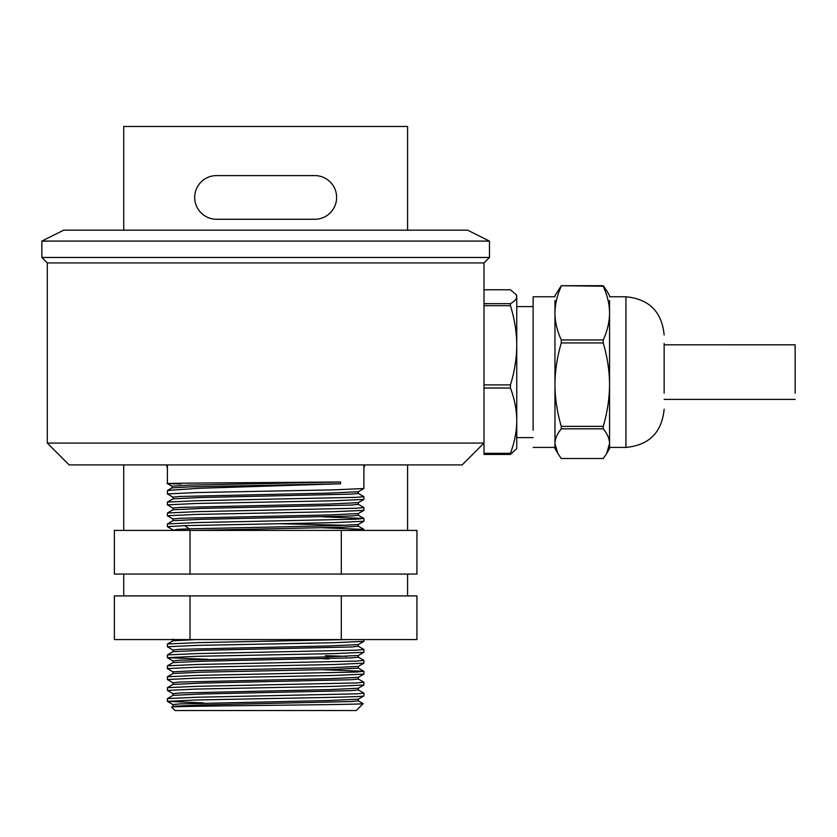 <?xml version="1.0" encoding="UTF-8"?>
<svg xmlns="http://www.w3.org/2000/svg" width="837" height="837" viewBox="0 0 837 837"><rect width="100%" height="100%" fill="white"/><g stroke="black" fill="none" stroke-linecap="round" stroke-linejoin="round"><path stroke-width="1.26" d="M484.006 301.142L484.006 262.923L47.311 262.923L41.85 257.472L489.467 257.472L484.006 262.923L47.311 262.923L47.311 443.066L484.006 443.066L462.17 464.901L69.147 464.901L47.311 443.066M181.001 483.932C140.993 483.472 192.688 483.022 265.653 482.551L340.523 481.986L340.523 483.755L197.95 488.337L167.526 490.482L167.4 493.924L196.193 492.564L334.036 489.854L363.865 488.515L363.917 464.901M167.4 464.901L167.4 483.587L172.004 486.245M358.288 493.391L363.917 496.665L356.416 497.345L197.281 500.725L167.442 502.064L167.4 504.847L196.193 503.476L334.026 500.777L363.865 499.438L363.917 496.665M358.288 504.303L363.917 507.578L356.416 508.258L197.26 511.648L167.442 512.987L167.4 515.759L196.193 514.399L334.036 511.7L363.865 510.361L363.917 507.578M322.977 516.847L363.865 518.438L356.416 519.181L197.27 522.56L167.442 523.899L167.4 526.682L184.757 525.636L334.068 522.612L363.865 521.273L363.917 518.49M322.998 527.77L363.865 529.361L348.359 530.407M348.338 639.573L197.26 642.649L167.442 643.988L167.4 646.771L196.193 645.411L334.026 642.701L363.865 641.362L363.917 639.573M358.299 646.227L363.917 649.502L356.416 650.182L197.26 653.571L167.442 654.911L167.4 657.683L196.193 656.323L334.036 653.624L363.865 652.285L363.917 649.502M358.288 657.15L363.917 660.424L356.416 661.104L197.281 664.484L167.442 665.823L167.4 668.606L196.193 667.235L334.026 664.536L363.865 663.197L363.917 660.424M322.977 658.771L329.035 658.907L325.447 655.695L346.727 656.323M323.03 669.694L363.865 671.284L356.416 672.027L197.27 675.407L167.442 676.746L167.4 679.518L196.193 678.158L334.015 675.459L363.865 674.12L363.917 671.337M358.288 678.985L363.917 682.26L356.416 682.94L197.26 686.319L167.442 687.658L167.4 690.441L196.193 689.071L334.026 686.371L363.865 685.032L363.917 682.26M358.288 689.897L363.917 693.172L356.416 693.852L197.229 697.242L167.442 698.581L167.4 701.354L196.182 699.994L265.653 698.623C318.165 697.723 365.256 696.813 363.907 695.892L358.278 699.167L329.569 700.517L179.892 703.896L172.966 704.576L172.966 706.334M173.018 497.199L167.4 493.924M173.018 508.111L167.4 504.847M173.018 519.034L167.4 515.759M173.018 529.947L167.4 526.682M173.018 650.046L167.4 646.771M208.267 659.336L167.4 657.683M173.018 671.881L167.4 668.606M173.018 682.793L167.4 679.518M173.018 693.716L167.4 690.441M203.506 702.902L167.4 701.354M358.299 700.82L363.153 703.655C363.865 704.231 316.784 704.806 265.653 705.382C214.429 705.957 169.691 706.543 171.616 707.119L173.018 706.282L201.707 704.932L351.435 701.552L358.351 700.872L358.33 699.115M171.616 707.119L175.038 710.54L356.269 710.54L363.153 703.655M363.865 488.515L358.288 491.737L329.579 493.087L179.882 496.467L172.977 497.147L172.977 498.904M363.865 499.438L358.288 502.66L329.548 504.01L179.861 507.389L172.966 508.059L172.966 509.817M363.865 510.361L358.299 513.573L329.59 514.922L179.882 518.302L172.966 518.982L172.966 520.74M363.865 521.273L358.299 524.496L338.964 525.584L189.34 528.848L177.151 529.371L172.966 530.407M340.523 481.986L188.691 485.136L171.951 486.192L171.951 487.95M167.526 490.482L172.004 487.898L190.02 486.862L340.523 483.755M358.341 491.685L358.341 493.443L351.435 494.112L201.748 497.492L173.018 498.842L167.442 502.064M358.341 502.598L358.341 504.366L351.414 505.035L201.707 508.415L173.018 509.764L167.442 512.987M358.341 513.52L358.341 515.278L351.425 515.958L201.717 519.327L173.018 520.677L167.442 523.899M278.909 523.711L346.727 525.312M358.341 524.433L358.341 526.191L341.883 527.247L195.963 530.407M363.865 641.362L358.299 644.584L329.569 645.934L179.871 649.313L172.966 649.983L172.966 651.741M195.952 639.573L173.018 640.776L167.442 643.988M358.341 644.532L358.341 646.29L351.414 646.959L201.707 650.339L173.018 651.688L167.442 654.911M363.865 652.285L358.288 655.497L329.569 656.857L179.882 660.226L172.977 660.906L172.977 662.663M167.442 676.746L173.018 673.523L201.727 672.174L331.714 669.474L358.341 668.125L358.341 666.367L329.558 667.769L199.572 670.468L172.977 671.818L172.977 673.576M363.865 674.12L358.288 677.342L329.548 678.692L179.871 682.061L172.966 682.741L172.966 684.499M363.865 685.032L358.288 688.255L329.558 689.604L179.861 692.984L172.966 693.653L172.966 695.411M358.341 655.444L358.341 657.202L351.435 657.882L201.748 661.251L173.018 662.601L167.442 665.823M358.341 677.279L358.341 679.037L351.414 679.717L201.707 683.086L173.018 684.446L167.442 687.658M358.341 688.192L358.341 689.96L351.414 690.63L201.696 694.009L173.018 695.359L167.442 698.581M41.85 241.087L63.685 230.175L467.632 230.175L489.467 241.087L41.85 241.087L41.85 257.472M484.006 384.884L510.455 384.884C514.619 371.262 516.711 358.058 516.753 345.283L516.753 296.716L516.147 294.624L510.455 289.769L484.006 289.769L484.006 454.428L510.455 454.428L510.455 453.319C514.619 442.082 516.711 431.201 516.753 420.666C516.711 410.13 514.619 399.249 510.455 388.023L484.006 388.023M516.753 447.481L516.753 345.283C516.711 332.509 514.619 319.305 510.455 305.693L510.455 303.664C514.619 301.278 516.711 298.955 516.753 296.716L516.753 295.681L516.753 296.716M554.962 296.769L533.138 296.769L533.138 430.26M554.962 300.535L554.962 443.662C555.025 438.818 557.128 433.88 561.271 428.826L561.271 426.368L603.247 426.368C607.411 412.024 609.514 398.119 609.556 384.664L609.556 313.101C609.514 304.417 607.411 295.461 603.247 286.223L561.271 285.699L554.962 295.681M664.139 378.293L664.139 343.442L664.139 351.027L664.139 344.802L795.15 344.813L795.15 393.17M510.455 305.693L484.006 305.683M484.006 303.674L510.455 303.664M516.753 448.527L510.455 454.428M484.006 453.319L510.455 453.319M510.455 384.884L510.455 388.023M554.962 443.662L554.962 448.517L557.965 453.706L554.962 443.662M561.271 426.368C557.128 412.181 555.025 398.276 554.962 384.664C555.025 371.053 557.128 357.148 561.271 342.95L561.271 339.968C557.128 330.824 555.025 321.868 554.962 313.101C555.025 304.333 557.128 295.377 561.271 286.223M606.731 453.413L609.556 448.527L609.556 443.662L606.563 453.717L603.247 458.498L561.271 458.498L557.965 453.706M603.247 426.368L603.247 428.826C607.411 433.932 609.514 438.87 609.556 443.662L609.556 384.664C609.514 371.199 607.411 357.294 603.247 342.95L561.271 342.95M603.247 428.826L561.271 428.826M561.271 339.968L603.247 339.968C607.411 330.73 609.514 321.764 609.556 313.101L609.556 300.535M561.271 285.699L603.247 285.699L606.731 290.784M603.247 342.95L603.247 339.968M609.556 384.664L609.556 313.101M603.247 286.223L603.247 285.699M664.139 393.17L664.139 351.027M407.588 595.913L114.376 595.913L114.376 639.573L416.931 639.573L416.931 595.913L407.588 595.913L407.588 574.077L416.931 574.077L416.931 530.407L341.297 530.407L341.297 574.077M190.02 574.077L190.02 530.407L114.376 530.407L114.376 574.077L407.588 574.077M341.297 530.407L190.02 530.407M167.4 467.59A21.835 21.835 0 0 1 166.364 464.901M364.942 464.901A21.835 21.835 0 0 1 363.917 467.59M216.532 175.592L314.785 175.592A21.835 21.835 0 0 1 336.62 197.427A21.835 21.835 0 0 1 314.785 219.263L216.532 219.263A21.835 21.835 0 0 1 194.697 197.427A21.835 21.835 0 0 1 216.532 175.592M407.588 530.407L407.588 464.901M407.588 230.175L407.588 126.46L123.73 126.46L123.73 230.175M123.73 595.913L123.73 574.077M123.73 530.407L123.73 464.901M190.02 639.573L190.02 595.913M341.297 595.913L341.297 639.573M184.757 525.636L189.34 528.848L189.34 530.606M609.556 447.429L625.93 447.429L625.93 296.769C649.135 299.039 661.879 311.772 664.139 334.978M363.917 529.413L363.917 530.407M363.917 693.172L363.917 695.892M363.865 518.438L358.299 515.226M363.865 529.361L358.299 526.138M172.966 640.828L172.966 639.07M363.865 663.197L358.288 666.419M167.442 657.736L173.018 660.958M358.288 668.062L363.865 671.284M167.442 701.406L173.018 704.628M489.467 241.087L489.467 257.472M516.753 306.593L533.138 306.593M609.556 296.769L625.93 296.769M516.753 295.681L516.147 294.624M516.753 437.605L533.138 437.605M533.138 447.429L554.962 447.429M609.556 295.681L606.563 290.491M625.93 447.429C649.135 445.169 661.879 432.426 664.139 409.22M664.139 399.395L795.15 399.395"/></g></svg>
